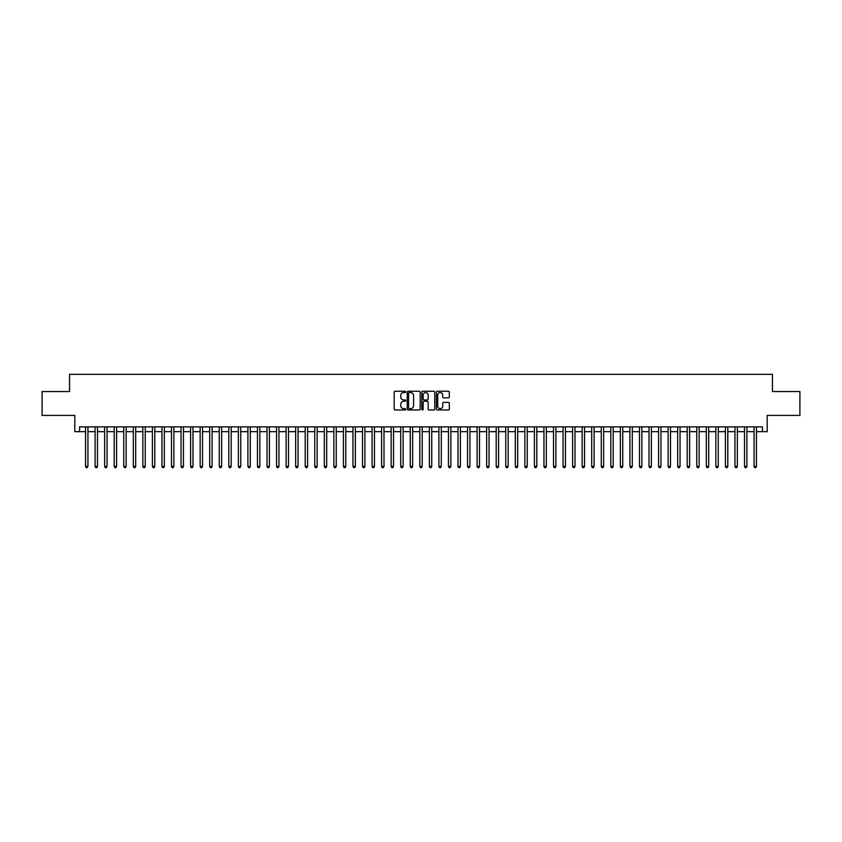 <?xml version="1.0" encoding="UTF-8"?>
<svg xmlns="http://www.w3.org/2000/svg" width="842" height="842" viewBox="0 0 842 842"><rect width="100%" height="100%" fill="white"/><g stroke="black" fill="none" stroke-linecap="round" stroke-linejoin="round"><path stroke-width="1.26" d="M405.718 391.888A0.653 0.653 0 0 0 405.065 391.235L395.108 391.235A0.937 0.937 0 0 0 394.172 392.172L394.172 409.044A0.937 0.937 0 0 0 395.108 409.98L405.065 409.98A0.653 0.653 0 0 0 405.718 409.328A0.653 0.653 0 0 0 405.065 408.675L403.771 408.675A3 3 0 0 1 400.771 405.676L400.771 404.265A3 3 0 0 1 403.771 401.266L405.065 401.266A0.653 0.653 0 0 0 405.718 400.613A0.653 0.653 0 0 0 405.065 399.95L403.771 399.95A3 3 0 0 1 400.771 396.95L400.771 395.551A3 3 0 0 1 403.771 392.551L405.065 392.551A0.653 0.653 0 0 0 405.718 391.888M448.397 397.845A0.937 0.937 0 0 0 449.333 396.908L449.333 392.172A0.937 0.937 0 0 0 448.397 391.235L437.335 391.235A0.937 0.937 0 0 0 436.398 392.172L436.398 409.044A0.937 0.937 0 0 0 437.335 409.98L448.397 409.98A0.937 0.937 0 0 0 449.333 409.044L449.333 403.329A0.937 0.937 0 0 0 448.397 402.392L443.66 402.392A0.937 0.937 0 0 0 442.724 403.329L442.724 406.16A2.505 2.505 0 0 1 440.219 408.675A2.505 2.505 0 0 1 437.714 406.16L437.714 395.056A2.505 2.505 0 0 1 440.219 392.551A2.505 2.505 0 0 1 442.724 395.056L442.724 396.908A0.937 0.937 0 0 0 443.66 397.845L448.397 397.845M79.58 431.651L79.58 426.873L762.42 426.873L762.42 431.651L767.188 431.651L767.188 415.411L799.9 415.411L799.9 391.541L772.44 391.541L772.44 374.343L69.56 374.343L69.56 391.541L42.1 391.541L42.1 415.411L74.812 415.411L74.812 431.651L85.558 431.651M420.179 392.172A0.937 0.937 0 0 0 419.242 391.235L408.181 391.235A0.937 0.937 0 0 0 407.244 392.172L407.244 409.044A0.937 0.937 0 0 0 408.181 409.98L419.242 409.98A0.937 0.937 0 0 0 420.179 409.044L420.179 392.172M422.758 391.235L433.819 391.235A0.937 0.937 0 0 1 434.756 392.172L434.756 409.044A0.937 0.937 0 0 1 433.819 409.98L429.083 409.98A0.937 0.937 0 0 1 428.146 409.044L428.146 402.202A0.937 0.937 0 0 0 427.21 401.266L424.073 401.266A0.937 0.937 0 0 0 423.137 402.202L423.137 409.328A0.653 0.653 0 0 1 422.473 409.98A0.653 0.653 0 0 1 421.821 409.328L421.821 392.172A0.937 0.937 0 0 1 422.758 391.235M87.936 431.651L95.104 431.651M97.493 431.651L104.65 431.651M107.039 431.651L114.207 431.651M116.596 431.651L123.753 431.651M126.142 431.651L133.299 431.651M135.688 431.651L142.856 431.651M145.245 431.651L152.402 431.651M154.791 431.651L161.959 431.651M164.337 431.651L171.505 431.651M173.894 431.651L181.051 431.651M183.44 431.651L190.608 431.651M192.986 431.651L200.154 431.651M202.543 431.651L209.7 431.651M212.089 431.651L219.257 431.651M221.646 431.651L228.803 431.651M231.192 431.651L238.36 431.651M240.738 431.651L247.906 431.651M250.295 431.651L257.452 431.651M259.841 431.651L267.009 431.651M269.387 431.651L276.555 431.651M278.944 431.651L286.101 431.651M288.49 431.651L295.658 431.651M298.047 431.651L305.204 431.651M307.593 431.651L314.75 431.651M317.139 431.651L324.307 431.651M326.696 431.651L333.853 431.651M336.242 431.651L343.41 431.651M345.788 431.651L352.956 431.651M355.345 431.651L362.502 431.651M364.891 431.651L372.059 431.651M374.448 431.651L381.605 431.651M383.994 431.651L391.151 431.651M393.54 431.651L400.708 431.651M403.097 431.651L410.254 431.651M412.643 431.651L419.811 431.651M422.189 431.651L429.357 431.651M431.746 431.651L438.903 431.651M441.292 431.651L448.46 431.651M450.849 431.651L458.006 431.651M460.395 431.651L467.552 431.651M469.941 431.651L477.109 431.651M479.498 431.651L486.655 431.651M489.044 431.651L496.212 431.651M498.59 431.651L505.758 431.651M508.147 431.651L515.304 431.651M517.693 431.651L524.861 431.651M527.25 431.651L534.407 431.651M536.796 431.651L543.953 431.651M546.342 431.651L553.51 431.651M555.899 431.651L563.056 431.651M565.445 431.651L572.613 431.651M574.991 431.651L582.159 431.651M584.548 431.651L591.705 431.651M594.094 431.651L601.262 431.651M603.64 431.651L610.808 431.651M613.197 431.651L620.354 431.651M622.743 431.651L629.911 431.651M632.3 431.651L639.457 431.651M641.846 431.651L649.014 431.651M651.392 431.651L658.56 431.651M660.949 431.651L668.106 431.651M670.495 431.651L677.663 431.651M680.041 431.651L687.209 431.651M689.598 431.651L696.755 431.651M699.144 431.651L706.312 431.651M708.701 431.651L715.858 431.651M718.247 431.651L725.404 431.651M727.793 431.651L734.961 431.651M737.35 431.651L744.507 431.651M746.896 431.651L754.064 431.651M756.442 431.651L762.42 431.651M409.212 392.551A0.653 0.653 0 0 0 408.559 393.203L408.559 408.012A0.653 0.653 0 0 0 409.212 408.675L410.57 408.675A3 3 0 0 0 413.569 405.676L413.569 395.551A3 3 0 0 0 410.57 392.551L409.212 392.551M428.146 395.108A2.505 2.505 0 0 0 425.642 392.593A2.505 2.505 0 0 0 423.137 395.108L423.137 399.013A0.937 0.937 0 0 0 424.073 399.95L427.21 399.95A0.937 0.937 0 0 0 428.146 399.013L428.146 395.108M87.936 426.873L87.936 466.415L85.558 466.415L85.558 426.873M87.936 466.415L87.221 467.657L86.273 467.657L85.558 466.415M97.493 426.873L97.493 466.415L95.104 466.415L95.104 426.873M97.493 466.415L96.777 467.657L95.82 467.657L95.104 466.415M107.039 426.873L107.039 466.415L104.65 466.415L104.65 426.873M107.039 466.415L106.324 467.657L105.366 467.657L104.65 466.415M116.596 426.873L116.596 466.415L114.207 466.415L114.207 426.873M116.596 466.415L115.87 467.657L114.922 467.657L114.207 466.415M126.142 426.873L126.142 466.415L123.753 466.415L123.753 426.873M126.142 466.415L125.426 467.657L124.469 467.657L123.753 466.415M135.688 426.873L135.688 466.415L133.299 466.415L133.299 426.873M135.688 466.415L134.973 467.657L134.015 467.657L133.299 466.415M145.245 426.873L145.245 466.415L142.856 466.415L142.856 426.873M145.245 466.415L144.529 467.657L143.572 467.657L142.856 466.415M154.791 426.873L154.791 466.415L152.402 466.415L152.402 426.873M154.791 466.415L154.075 467.657L153.118 467.657L152.402 466.415M164.337 426.873L164.337 466.415L161.959 466.415L161.959 426.873M164.337 466.415L163.622 467.657L162.674 467.657L161.959 466.415M173.894 426.873L173.894 466.415L171.505 466.415L171.505 426.873M173.894 466.415L173.178 467.657L172.221 467.657L171.505 466.415M183.44 426.873L183.44 466.415L181.051 466.415L181.051 426.873M183.44 466.415L182.725 467.657L181.767 467.657L181.051 466.415M192.986 426.873L192.986 466.415L190.608 466.415L190.608 426.873M192.986 466.415L192.271 467.657L191.323 467.657L190.608 466.415M202.543 426.873L202.543 466.415L200.154 466.415L200.154 426.873M202.543 466.415L201.827 467.657L200.87 467.657L200.154 466.415M212.089 426.873L212.089 466.415L209.7 466.415L209.7 426.873M212.089 466.415L211.374 467.657L210.416 467.657L209.7 466.415M221.646 426.873L221.646 466.415L219.257 466.415L219.257 426.873M221.646 466.415L220.93 467.657L219.972 467.657L219.257 466.415M231.192 426.873L231.192 466.415L228.803 466.415L228.803 426.873M231.192 466.415L230.476 467.657L229.519 467.657L228.803 466.415M240.738 426.873L240.738 466.415L238.36 466.415L238.36 426.873M240.738 466.415L240.023 467.657L239.075 467.657L238.36 466.415M250.295 426.873L250.295 466.415L247.906 466.415L247.906 426.873M250.295 466.415L249.579 467.657L248.622 467.657L247.906 466.415M259.841 426.873L259.841 466.415L257.452 466.415L257.452 426.873M259.841 466.415L259.125 467.657L258.168 467.657L257.452 466.415M269.387 426.873L269.387 466.415L267.009 466.415L267.009 426.873M269.387 466.415L268.672 467.657L267.724 467.657L267.009 466.415M278.944 426.873L278.944 466.415L276.555 466.415L276.555 426.873M278.944 466.415L278.228 467.657L277.271 467.657L276.555 466.415M288.49 426.873L288.49 466.415L286.101 466.415L286.101 426.873M288.49 466.415L287.775 467.657L286.817 467.657L286.101 466.415M298.047 426.873L298.047 466.415L295.658 466.415L295.658 426.873M298.047 466.415L297.331 467.657L296.373 467.657L295.658 466.415M307.593 426.873L307.593 466.415L305.204 466.415L305.204 426.873M307.593 466.415L306.877 467.657L305.92 467.657L305.204 466.415M317.139 426.873L317.139 466.415L314.75 466.415L314.75 426.873M317.139 466.415L316.424 467.657L315.476 467.657L314.75 466.415M326.696 426.873L326.696 466.415L324.307 466.415L324.307 426.873M326.696 466.415L325.98 467.657L325.023 467.657L324.307 466.415M336.242 426.873L336.242 466.415L333.853 466.415L333.853 426.873M336.242 466.415L335.526 467.657L334.569 467.657L333.853 466.415M345.788 426.873L345.788 466.415L343.41 466.415L343.41 426.873M345.788 466.415L345.073 467.657L344.125 467.657L343.41 466.415M355.345 426.873L355.345 466.415L352.956 466.415L352.956 426.873M355.345 466.415L354.629 467.657L353.672 467.657L352.956 466.415M364.891 426.873L364.891 466.415L362.502 466.415L362.502 426.873M364.891 466.415L364.176 467.657L363.218 467.657L362.502 466.415M374.448 426.873L374.448 466.415L372.059 466.415L372.059 426.873M374.448 466.415L373.732 467.657L372.774 467.657L372.059 466.415M383.994 426.873L383.994 466.415L381.605 466.415L381.605 426.873M383.994 466.415L383.278 467.657L382.321 467.657L381.605 466.415M393.54 426.873L393.54 466.415L391.151 466.415L391.151 426.873M393.54 466.415L392.825 467.657L391.877 467.657L391.151 466.415M403.097 426.873L403.097 466.415L400.708 466.415L400.708 426.873M403.097 466.415L402.381 467.657L401.423 467.657L400.708 466.415M412.643 426.873L412.643 466.415L410.254 466.415L410.254 426.873M412.643 466.415L411.927 467.657L410.97 467.657L410.254 466.415M422.189 426.873L422.189 466.415L419.811 466.415L419.811 426.873M422.189 466.415L421.474 467.657L420.526 467.657L419.811 466.415M431.746 426.873L431.746 466.415L429.357 466.415L429.357 426.873M431.746 466.415L431.03 467.657L430.073 467.657L429.357 466.415M441.292 426.873L441.292 466.415L438.903 466.415L438.903 426.873M441.292 466.415L440.577 467.657L439.619 467.657L438.903 466.415M450.849 426.873L450.849 466.415L448.46 466.415L448.46 426.873M450.849 466.415L450.123 467.657L449.175 467.657L448.46 466.415M460.395 426.873L460.395 466.415L458.006 466.415L458.006 426.873M460.395 466.415L459.679 467.657L458.722 467.657L458.006 466.415M469.941 426.873L469.941 466.415L467.552 466.415L467.552 426.873M469.941 466.415L469.226 467.657L468.268 467.657L467.552 466.415M479.498 426.873L479.498 466.415L477.109 466.415L477.109 426.873M479.498 466.415L478.782 467.657L477.824 467.657L477.109 466.415M489.044 426.873L489.044 466.415L486.655 466.415L486.655 426.873M489.044 466.415L488.328 467.657L487.371 467.657L486.655 466.415M498.59 426.873L498.59 466.415L496.212 466.415L496.212 426.873M498.59 466.415L497.875 467.657L496.927 467.657L496.212 466.415M508.147 426.873L508.147 466.415L505.758 466.415L505.758 426.873M508.147 466.415L507.431 467.657L506.474 467.657L505.758 466.415M517.693 426.873L517.693 466.415L515.304 466.415L515.304 426.873M517.693 466.415L516.977 467.657L516.02 467.657L515.304 466.415M527.25 426.873L527.25 466.415L524.861 466.415L524.861 426.873M527.25 466.415L526.524 467.657L525.576 467.657L524.861 466.415M536.796 426.873L536.796 466.415L534.407 466.415L534.407 426.873M536.796 466.415L536.08 467.657L535.123 467.657L534.407 466.415M546.342 426.873L546.342 466.415L543.953 466.415L543.953 426.873M546.342 466.415L545.627 467.657L544.669 467.657L543.953 466.415M555.899 426.873L555.899 466.415L553.51 466.415L553.51 426.873M555.899 466.415L555.183 467.657L554.225 467.657L553.51 466.415M565.445 426.873L565.445 466.415L563.056 466.415L563.056 426.873M565.445 466.415L564.729 467.657L563.772 467.657L563.056 466.415M574.991 426.873L574.991 466.415L572.613 466.415L572.613 426.873M574.991 466.415L574.276 467.657L573.328 467.657L572.613 466.415M584.548 426.873L584.548 466.415L582.159 466.415L582.159 426.873M584.548 466.415L583.832 467.657L582.874 467.657L582.159 466.415M594.094 426.873L594.094 466.415L591.705 466.415L591.705 426.873M594.094 466.415L593.378 467.657L592.421 467.657L591.705 466.415M603.64 426.873L603.64 466.415L601.262 466.415L601.262 426.873M603.64 466.415L602.925 467.657L601.977 467.657L601.262 466.415M613.197 426.873L613.197 466.415L610.808 466.415L610.808 426.873M613.197 466.415L612.481 467.657L611.524 467.657L610.808 466.415M622.743 426.873L622.743 466.415L620.354 466.415L620.354 426.873M622.743 466.415L622.028 467.657L621.07 467.657L620.354 466.415M632.3 426.873L632.3 466.415L629.911 466.415L629.911 426.873M632.3 466.415L631.584 467.657L630.626 467.657L629.911 466.415M641.846 426.873L641.846 466.415L639.457 466.415L639.457 426.873M641.846 466.415L641.13 467.657L640.173 467.657L639.457 466.415M651.392 426.873L651.392 466.415L649.014 466.415L649.014 426.873M651.392 466.415L650.677 467.657L649.729 467.657L649.014 466.415M660.949 426.873L660.949 466.415L658.56 466.415L658.56 426.873M660.949 466.415L660.233 467.657L659.275 467.657L658.56 466.415M670.495 426.873L670.495 466.415L668.106 466.415L668.106 426.873M670.495 466.415L669.779 467.657L668.822 467.657L668.106 466.415M680.041 426.873L680.041 466.415L677.663 466.415L677.663 426.873M680.041 466.415L679.326 467.657L678.378 467.657L677.663 466.415M689.598 426.873L689.598 466.415L687.209 466.415L687.209 426.873M689.598 466.415L688.882 467.657L687.925 467.657L687.209 466.415M699.144 426.873L699.144 466.415L696.755 466.415L696.755 426.873M699.144 466.415L698.428 467.657L697.471 467.657L696.755 466.415M708.701 426.873L708.701 466.415L706.312 466.415L706.312 426.873M708.701 466.415L707.985 467.657L707.027 467.657L706.312 466.415M718.247 426.873L718.247 466.415L715.858 466.415L715.858 426.873M718.247 466.415L717.531 467.657L716.574 467.657L715.858 466.415M727.793 426.873L727.793 466.415L725.404 466.415L725.404 426.873M727.793 466.415L727.078 467.657L726.13 467.657L725.404 466.415M737.35 426.873L737.35 466.415L734.961 466.415L734.961 426.873M737.35 466.415L736.634 467.657L735.676 467.657L734.961 466.415M746.896 426.873L746.896 466.415L744.507 466.415L744.507 426.873M746.896 466.415L746.18 467.657L745.223 467.657L744.507 466.415M756.442 426.873L756.442 466.415L754.064 466.415L754.064 426.873M756.442 466.415L755.727 467.657L754.779 467.657L754.064 466.415"/></g></svg>
